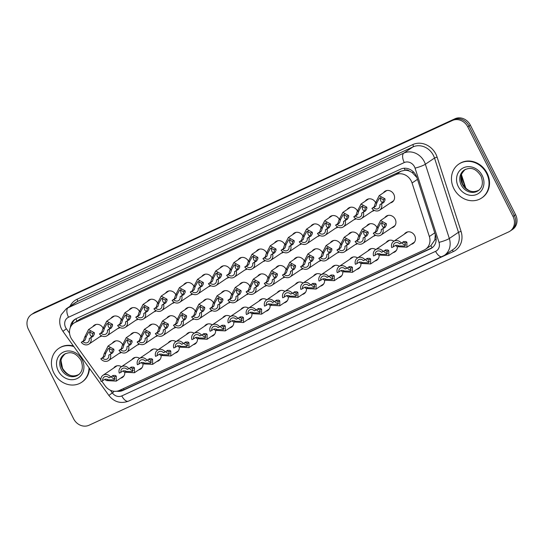 <?xml version="1.0" encoding="UTF-8"?>
<svg xmlns="http://www.w3.org/2000/svg" width="544" height="544" viewBox="0 0 544 544"><rect width="100%" height="100%" fill="white"/><g stroke="black" fill="none" stroke-linecap="round" stroke-linejoin="round"><path stroke-width="0.82" d="M397.283 246.704A6.542 5.76 56 0 1 394.951 251.886A6.542 5.76 56 0 1 393.06 252.668M379.12 255.075A6.542 5.76 56 0 1 376.788 260.25A6.542 5.76 56 0 1 374.898 261.032M365.024 259.869L363.331 260.651A4.087 3.597 -124 0 0 358.469 259.794A4.087 3.597 -124 0 0 357.075 263.534L355.388 264.309A6.134 5.399 -124 0 1 357.326 258.101A6.134 5.399 -124 0 1 365.024 259.869L367.227 258.386L369.573 258.284L370.586 258.978L370.586 263.942L360.93 263.425A6.542 5.76 56 0 1 358.618 268.62A6.542 5.76 56 0 1 356.728 269.402M342.788 271.81A6.542 5.76 56 0 1 340.456 276.991A6.542 5.76 56 0 1 338.565 277.773M324.625 280.18A6.542 5.76 56 0 1 322.293 285.355A6.542 5.76 56 0 1 320.402 286.144M306.462 288.544A6.542 5.76 56 0 1 304.123 293.726A6.542 5.76 56 0 1 302.233 294.508M288.293 296.915A6.542 5.76 56 0 1 285.96 302.097A6.542 5.76 56 0 1 284.07 302.879M270.13 305.286A6.542 5.76 56 0 1 267.798 310.468A6.542 5.76 56 0 1 265.907 311.25M251.967 313.657A6.542 5.76 56 0 1 249.628 318.832A6.542 5.76 56 0 1 247.738 319.614M233.804 322.021A6.542 5.76 56 0 1 231.465 327.202A6.542 5.76 56 0 1 229.575 327.984M215.635 330.392A6.542 5.76 56 0 1 213.302 335.573A6.542 5.76 56 0 1 211.412 336.355M197.472 338.762A6.542 5.76 56 0 1 195.133 343.937A6.542 5.76 56 0 1 193.249 344.726M179.309 347.126A6.542 5.76 56 0 1 176.97 352.308A6.542 5.76 56 0 1 175.08 353.09M161.14 355.497A6.542 5.76 56 0 1 158.807 360.679A6.542 5.76 56 0 1 156.917 361.461M142.977 363.868A6.542 5.76 56 0 1 140.644 369.05A6.542 5.76 56 0 1 138.754 369.832M124.814 372.239A6.542 5.76 56 0 1 122.475 377.414A6.542 5.76 56 0 1 120.584 378.196M404.362 234.131A6.542 5.76 56 0 1 405.797 232.676A6.542 5.76 56 0 1 414.698 235.674A6.542 5.76 56 0 1 413.114 243.515A6.542 5.76 56 0 1 411.223 244.297M375.639 235.232A6.542 5.76 56 0 1 375.421 235.389A6.542 5.76 56 0 1 373.531 236.171M357.476 243.603A6.542 5.76 56 0 1 357.258 243.76A6.542 5.76 56 0 1 355.368 244.542M339.306 251.974A6.542 5.76 56 0 1 339.089 252.124A6.542 5.76 56 0 1 337.205 252.912M321.144 260.338A6.542 5.76 56 0 1 320.926 260.494A6.542 5.76 56 0 1 319.036 261.276M302.981 268.709A6.542 5.76 56 0 1 302.763 268.865A6.542 5.76 56 0 1 300.873 269.647M284.811 277.08A6.542 5.76 56 0 1 284.6 277.236A6.542 5.76 56 0 1 282.71 278.018M266.648 285.45A6.542 5.76 56 0 1 266.431 285.6A6.542 5.76 56 0 1 264.54 286.382M248.486 293.814A6.542 5.76 56 0 1 248.268 293.971A6.542 5.76 56 0 1 246.378 294.753M230.316 302.185A6.542 5.76 56 0 1 230.105 302.342A6.542 5.76 56 0 1 228.215 303.124M212.153 310.556A6.542 5.76 56 0 1 211.936 310.706A6.542 5.76 56 0 1 210.045 311.488M193.99 318.92A6.542 5.76 56 0 1 193.773 319.076A6.542 5.76 56 0 1 191.882 319.858M175.821 327.291A6.542 5.76 56 0 1 175.61 327.447A6.542 5.76 56 0 1 173.72 328.229M157.658 335.662A6.542 5.76 56 0 1 157.44 335.811A6.542 5.76 56 0 1 155.55 336.6M139.495 344.032A6.542 5.76 56 0 1 139.278 344.182A6.542 5.76 56 0 1 137.387 344.964M121.326 352.396A6.542 5.76 56 0 1 121.115 352.553A6.542 5.76 56 0 1 119.224 353.335M384.832 217.641A6.542 5.76 56 0 1 386.267 216.179A6.542 5.76 56 0 1 395.175 219.184A6.542 5.76 56 0 1 393.584 227.018A6.542 5.76 56 0 1 391.7 227.8M374.272 210.372A6.542 5.76 56 0 1 374.061 210.528A6.542 5.76 56 0 1 372.171 211.31M356.109 218.742A6.542 5.76 56 0 1 355.892 218.892A6.542 5.76 56 0 1 354.001 219.674M337.946 227.106A6.542 5.76 56 0 1 337.729 227.263A6.542 5.76 56 0 1 335.838 228.045M319.777 235.477A6.542 5.76 56 0 1 319.566 235.634A6.542 5.76 56 0 1 317.676 236.416M301.614 243.848A6.542 5.76 56 0 1 301.396 243.998A6.542 5.76 56 0 1 299.506 244.786M283.451 252.212A6.542 5.76 56 0 1 283.234 252.368A6.542 5.76 56 0 1 281.343 253.15M265.282 260.583A6.542 5.76 56 0 1 265.071 260.739A6.542 5.76 56 0 1 263.18 261.521M247.119 268.954A6.542 5.76 56 0 1 246.901 269.11A6.542 5.76 56 0 1 245.018 269.892M228.956 277.324A6.542 5.76 56 0 1 228.738 277.474A6.542 5.76 56 0 1 226.848 278.256M210.793 285.688A6.542 5.76 56 0 1 210.576 285.845A6.542 5.76 56 0 1 208.685 286.627M192.624 294.059A6.542 5.76 56 0 1 192.406 294.216A6.542 5.76 56 0 1 190.522 294.998M174.461 302.43A6.542 5.76 56 0 1 174.243 302.58A6.542 5.76 56 0 1 172.353 303.368M156.298 310.794A6.542 5.76 56 0 1 156.08 310.95A6.542 5.76 56 0 1 154.19 311.732M138.128 319.165A6.542 5.76 56 0 1 137.918 319.321A6.542 5.76 56 0 1 136.027 320.103M119.966 327.536A6.542 5.76 56 0 1 119.748 327.692A6.542 5.76 56 0 1 117.858 328.474M101.803 335.906A6.542 5.76 56 0 1 101.585 336.056A6.542 5.76 56 0 1 99.695 336.838M383.472 192.773A6.542 5.76 56 0 1 384.9 191.318A6.542 5.76 56 0 1 393.808 194.317A6.542 5.76 56 0 1 392.224 202.157A6.542 5.76 56 0 1 390.334 202.939M416.915 177.575L412.209 172.536L409.258 171.02A4.087 3.597 -124 0 0 405.117 170.19A12.267 5.753 -114.7 0 1 404.233 168.246M101.762 381.16L105.148 385.88A12.267 10.798 -124 0 0 119.394 390.442L424.211 250.009A12.267 10.798 -124 0 0 425.558 249.247A12.267 10.798 -124 0 0 429.345 236.518L412.066 182.995A12.267 10.798 -124 0 0 411.257 181.03A12.267 10.798 -124 0 0 395.903 174.638L75.242 322.374A12.267 10.798 -124 0 0 73.896 323.129A12.267 10.798 -124 0 0 72.032 339.653L100.81 379.828M405.117 170.19L404.947 170.265A12.267 10.798 56 0 1 409.258 171.02M425.558 249.247L430.909 245.636L434.86 239.897L435.295 234.539M404.947 170.265L401.057 171.163L80.396 318.893L73.896 323.129M386.199 242.502A6.542 5.76 56 0 1 387.627 241.04A6.542 5.76 56 0 1 393.944 241.169M368.03 250.872A6.542 5.76 56 0 1 369.464 249.41A6.542 5.76 56 0 1 375.775 249.54M349.867 259.236A6.542 5.76 56 0 1 351.302 257.781A6.542 5.76 56 0 1 357.612 257.904M331.704 267.607A6.542 5.76 56 0 1 333.132 266.145A6.542 5.76 56 0 1 339.449 266.274M313.534 275.978A6.542 5.76 56 0 1 314.969 274.516A6.542 5.76 56 0 1 321.286 274.645M295.372 284.349A6.542 5.76 56 0 1 296.806 282.887A6.542 5.76 56 0 1 303.117 283.016M277.209 292.713A6.542 5.76 56 0 1 278.637 291.258A6.542 5.76 56 0 1 284.954 291.38M259.039 301.084A6.542 5.76 56 0 1 260.474 299.622A6.542 5.76 56 0 1 266.791 299.751M240.876 309.454A6.542 5.76 56 0 1 242.311 307.992A6.542 5.76 56 0 1 248.622 308.122M222.714 317.818A6.542 5.76 56 0 1 224.142 316.363A6.542 5.76 56 0 1 230.459 316.486M204.551 326.189A6.542 5.76 56 0 1 205.979 324.727A6.542 5.76 56 0 1 212.296 324.856M186.381 334.56A6.542 5.76 56 0 1 187.816 333.098A6.542 5.76 56 0 1 194.126 333.227M168.218 342.931A6.542 5.76 56 0 1 169.646 341.469A6.542 5.76 56 0 1 175.964 341.598M150.056 351.295A6.542 5.76 56 0 1 151.484 349.84A6.542 5.76 56 0 1 157.801 349.962M131.886 359.666A6.542 5.76 56 0 1 133.321 358.204A6.542 5.76 56 0 1 139.631 358.333M113.723 368.036A6.542 5.76 56 0 1 115.158 366.574A6.542 5.76 56 0 1 121.468 366.704M366.67 226.005A6.542 5.76 56 0 1 368.098 224.55A6.542 5.76 56 0 1 376.795 227.161M348.507 234.376A6.542 5.76 56 0 1 349.935 232.914A6.542 5.76 56 0 1 358.632 235.532M330.337 242.746A6.542 5.76 56 0 1 331.772 241.284A6.542 5.76 56 0 1 340.462 243.896M312.174 251.117A6.542 5.76 56 0 1 313.609 249.655A6.542 5.76 56 0 1 322.3 252.266M294.012 259.481A6.542 5.76 56 0 1 295.44 258.019A6.542 5.76 56 0 1 304.137 260.637M275.842 267.852A6.542 5.76 56 0 1 277.277 266.39A6.542 5.76 56 0 1 285.974 269.008M257.679 276.223A6.542 5.76 56 0 1 259.114 274.761A6.542 5.76 56 0 1 267.804 277.372M239.516 284.587A6.542 5.76 56 0 1 240.944 283.132A6.542 5.76 56 0 1 249.642 285.743M221.347 292.958A6.542 5.76 56 0 1 222.782 291.496A6.542 5.76 56 0 1 231.479 294.114M203.184 301.328A6.542 5.76 56 0 1 204.619 299.866A6.542 5.76 56 0 1 213.309 302.478M185.021 309.692A6.542 5.76 56 0 1 186.449 308.237A6.542 5.76 56 0 1 195.146 310.848M166.852 318.063A6.542 5.76 56 0 1 168.286 316.601A6.542 5.76 56 0 1 176.984 319.219M148.689 326.434A6.542 5.76 56 0 1 150.124 324.972A6.542 5.76 56 0 1 158.814 327.583M130.526 334.805A6.542 5.76 56 0 1 131.954 333.343A6.542 5.76 56 0 1 140.651 335.954M112.356 343.169A6.542 5.76 56 0 1 113.791 341.714A6.542 5.76 56 0 1 122.488 344.325M365.303 201.144A6.542 5.76 56 0 1 366.738 199.682A6.542 5.76 56 0 1 375.435 202.3M347.14 209.515A6.542 5.76 56 0 1 348.575 208.053A6.542 5.76 56 0 1 357.265 210.664M328.977 217.879A6.542 5.76 56 0 1 330.405 216.424A6.542 5.76 56 0 1 339.102 219.035M310.808 226.25A6.542 5.76 56 0 1 312.242 224.788A6.542 5.76 56 0 1 320.94 227.406M292.645 234.62A6.542 5.76 56 0 1 294.08 233.158A6.542 5.76 56 0 1 302.77 235.77M274.482 242.991A6.542 5.76 56 0 1 275.91 241.529A6.542 5.76 56 0 1 284.607 244.14M256.312 251.355A6.542 5.76 56 0 1 257.747 249.893A6.542 5.76 56 0 1 266.444 252.511M238.15 259.726A6.542 5.76 56 0 1 239.584 258.264A6.542 5.76 56 0 1 248.275 260.882M219.987 268.097A6.542 5.76 56 0 1 221.415 266.635A6.542 5.76 56 0 1 230.112 269.246M201.824 276.461A6.542 5.76 56 0 1 203.252 275.006A6.542 5.76 56 0 1 211.949 277.617M183.654 284.832A6.542 5.76 56 0 1 185.089 283.37A6.542 5.76 56 0 1 193.78 285.988M165.492 293.202A6.542 5.76 56 0 1 166.926 291.74A6.542 5.76 56 0 1 175.617 294.352M147.329 301.573A6.542 5.76 56 0 1 148.757 300.111A6.542 5.76 56 0 1 157.454 302.722M129.159 309.937A6.542 5.76 56 0 1 130.594 308.475A6.542 5.76 56 0 1 139.291 311.093M110.996 318.308A6.542 5.76 56 0 1 112.431 316.846A6.542 5.76 56 0 1 121.122 319.464M92.834 326.679A6.542 5.76 56 0 1 94.262 325.217A6.542 5.76 56 0 1 102.959 327.828M31.382 314.602L32.667 313.738A12.267 10.798 56 0 1 34.014 312.977L453.71 119.619A12.267 10.798 56 0 1 469.064 126.011L514.304 215.567A12.267 10.798 56 0 1 511.333 230.262A12.267 10.798 56 0 0 514.304 215.567L469.064 126.011A12.267 10.798 56 0 0 453.71 119.619L34.014 312.977A12.267 10.798 56 0 0 32.667 313.738L33.952 312.868A12.267 10.798 56 0 1 35.299 312.106L454.995 118.748A12.267 10.798 56 0 1 470.349 125.14L515.59 214.703A12.267 10.798 56 0 1 512.618 229.398L510.048 231.132A12.267 10.798 56 0 1 508.701 231.894L89.005 425.252A12.267 10.798 56 0 1 73.651 418.86L28.41 329.297A12.267 10.798 56 0 1 31.382 314.602A12.267 10.798 56 0 1 32.728 313.847L452.424 120.489A12.267 10.798 56 0 1 467.779 126.874L513.019 216.437A12.267 10.798 56 0 1 510.048 231.132M116.906 391.204A12.267 10.798 -124 0 0 122.924 390.456L430.413 248.792A12.267 10.798 -124 0 0 431.759 248.037A12.267 10.798 -124 0 0 435.547 235.307L416.881 177.48A12.267 10.798 -124 0 0 416.072 175.515A12.267 10.798 -124 0 0 400.717 169.123L76.119 318.675A12.267 10.798 -124 0 0 74.766 319.43A12.267 10.798 -124 0 0 70.38 327.42M71.876 324.958A12.267 10.798 56 0 1 75.432 319.022M432.385 247.574A12.267 10.798 56 0 1 431.698 247.921L124.209 389.592A12.267 10.798 56 0 1 119.333 390.47M379.875 204.741L382.078 203.252L383.37 200.947L383.289 199.58L379.515 197.914L376.999 202.47L375.822 206.135L373.619 207.618A4.087 3.597 -124 0 0 378.481 208.474A4.087 3.597 -124 0 0 379.875 204.741L383.772 202.47L385.009 200.192L384.975 198.798L379.161 195.684L386.791 190.529M380.909 197.418A4.087 3.597 -124 0 0 380.95 201.178A4.087 3.597 -124 0 0 382.473 202.912M381.568 203.959A6.134 5.399 -124 0 1 379.63 210.168A6.134 5.399 -124 0 1 371.926 208.4L374.129 206.91L375.319 203.252L379.161 195.684M371.926 208.4L373.619 207.618M383.438 228.113L384.73 225.808L384.649 224.441L380.875 222.775L378.366 227.338L377.182 230.996L374.979 232.485A4.087 3.597 -124 0 0 379.848 233.342A4.087 3.597 -124 0 0 381.235 229.602L385.132 227.338L381.235 229.602M382.269 222.278A4.087 3.597 -124 0 0 382.31 226.039A4.087 3.597 -124 0 0 383.833 227.773M374.979 232.485L373.293 233.26L375.496 231.778L376.679 228.113L380.528 220.544L386.335 223.666L386.369 225.053L385.132 227.338M373.293 233.26A6.134 5.399 -124 0 0 380.99 235.035A6.134 5.399 -124 0 0 382.928 228.82M393.407 246.792L391.714 247.574A6.134 5.399 -124 0 1 393.652 241.366A6.134 5.399 -124 0 1 401.356 243.134L399.663 243.909A4.087 3.597 -124 0 0 394.801 243.059A4.087 3.597 -124 0 0 393.407 246.792L395.61 245.31L397.705 245.324L398.942 245.915L404.981 246.051L405.226 243.018L402.914 242.08M401.948 242.733A4.087 3.597 -124 0 0 405.804 244.956M401.356 243.134L403.818 241.495M403.56 241.645L405.899 241.55L406.912 242.243L406.919 247.207L397.256 246.69L396.066 246.078M453.852 188.598A20.441 18 56 0 1 458.803 164.104A20.441 18 56 0 1 486.635 173.495A20.441 18 56 0 1 481.685 197.982A20.441 18 56 0 1 453.852 188.598M458.803 164.104L459.286 163.778A20.441 18 56 0 1 487.118 173.169A20.441 18 56 0 1 482.168 197.662L481.685 197.982M361.712 213.105L363.916 211.623L365.208 209.318L365.119 207.944L361.345 206.285L358.836 210.841L357.66 214.499L355.456 215.988A4.087 3.597 -124 0 0 360.318 216.845A4.087 3.597 -124 0 0 361.712 213.105L365.602 210.841L366.846 208.563L366.806 207.169L360.998 204.054L368.628 198.9M362.739 205.788A4.087 3.597 -124 0 0 362.78 209.542A4.087 3.597 -124 0 0 364.31 211.276M363.399 212.33A6.134 5.399 -124 0 1 361.461 218.538A6.134 5.399 -124 0 1 353.763 216.77L355.966 215.281L357.15 211.616L360.998 204.054M353.763 216.77L355.456 215.988M343.543 221.476L345.746 219.987L347.038 217.682L346.956 216.315L343.182 214.649L340.673 219.212L339.49 222.87L337.287 224.359A4.087 3.597 -124 0 0 342.156 225.216A4.087 3.597 -124 0 0 343.543 221.476L347.439 219.212L348.677 216.927L348.643 215.54L342.836 212.418L350.465 207.271M344.576 214.152A4.087 3.597 -124 0 0 344.617 217.913A4.087 3.597 -124 0 0 346.14 219.647M345.236 220.694A6.134 5.399 -124 0 1 343.298 226.909A6.134 5.399 -124 0 1 335.6 225.134L337.804 223.652L338.987 219.987L342.836 212.418M335.6 225.134L337.287 224.359M325.38 229.847L327.583 228.358L328.875 226.052L328.794 224.686L325.02 223.02L322.51 227.582L321.327 231.241L319.124 232.73A4.087 3.597 -124 0 0 323.986 233.58A4.087 3.597 -124 0 0 325.38 229.847L329.276 227.576L330.514 225.298L330.48 223.91L324.666 220.789L332.296 215.642M326.414 222.523A4.087 3.597 -124 0 0 326.454 226.284A4.087 3.597 -124 0 0 327.978 228.018M327.073 229.065A6.134 5.399 -124 0 1 325.135 235.273A6.134 5.399 -124 0 1 317.431 233.505L319.634 232.016L320.824 228.358L324.666 220.789M317.431 233.505L319.124 232.73M307.217 238.211L309.42 236.728L310.712 234.423L310.624 233.056L306.85 231.39L304.341 235.946L303.164 239.612L300.961 241.094A4.087 3.597 -124 0 0 305.823 241.951A4.087 3.597 -124 0 0 307.217 238.211L311.107 235.946L312.351 233.668L312.31 232.274L306.503 229.16L314.133 224.006M308.251 230.894A4.087 3.597 -124 0 0 308.285 234.648A4.087 3.597 -124 0 0 309.815 236.388M308.904 237.436A6.134 5.399 -124 0 1 306.966 243.644A6.134 5.399 -124 0 1 299.268 241.876L301.471 240.387L302.654 236.728L306.503 229.16M299.268 241.876L300.961 241.094M365.276 236.484L366.568 234.178L366.486 232.812L362.712 231.146L360.203 235.708L359.02 239.367L356.816 240.856A4.087 3.597 -124 0 0 361.678 241.706A4.087 3.597 -124 0 0 363.072 237.973L366.969 235.702L363.072 237.973M364.106 230.649A4.087 3.597 -124 0 0 364.147 234.41A4.087 3.597 -124 0 0 365.67 236.144M356.816 240.856L355.123 241.631L357.326 240.142L358.516 236.484L362.365 228.915L368.172 232.036L368.206 233.424L366.969 235.702M355.123 241.631A6.134 5.399 -124 0 0 362.828 243.399A6.134 5.399 -124 0 0 364.766 237.191M347.113 244.854L348.405 242.549L348.316 241.176L344.549 239.516L342.033 244.072L340.857 247.731L338.654 249.22A4.087 3.597 -124 0 0 343.516 250.077A4.087 3.597 -124 0 0 344.91 246.337L348.799 244.072L344.91 246.337M345.943 239.02A4.087 3.597 -124 0 0 345.984 242.774A4.087 3.597 -124 0 0 347.507 244.514M338.654 249.22L336.96 250.002L339.164 248.513L340.347 244.848L344.196 237.286L350.003 240.4L350.044 241.794L348.799 244.072M336.96 250.002A6.134 5.399 -124 0 0 344.658 251.77A6.134 5.399 -124 0 0 346.596 245.562M328.943 253.218L330.235 250.913L330.154 249.546L326.38 247.887L323.87 252.443L322.687 256.102L320.491 257.591A4.087 3.597 -124 0 0 325.353 258.448A4.087 3.597 -124 0 0 326.74 254.708L330.636 252.443L326.74 254.708M327.774 247.384A4.087 3.597 -124 0 0 327.814 251.144A4.087 3.597 -124 0 0 329.338 252.878M320.491 257.591L318.798 258.373L321.001 256.884L322.184 253.218L326.033 245.65L331.84 248.771L331.874 250.158L330.636 252.443M318.798 258.373A6.134 5.399 -124 0 0 326.495 260.141A6.134 5.399 -124 0 0 328.433 253.932M89.019 367.758A20.441 18 56 0 1 81.661 382.282A20.441 18 56 0 1 53.829 372.892A20.441 18 56 0 1 58.786 348.398A20.441 18 56 0 1 73.855 346.589M58.786 348.398L59.262 348.078A20.441 18 56 0 1 73.426 345.984M89.474 368.39A20.441 18 56 0 1 82.144 381.956L81.661 382.282M289.048 246.582L291.251 245.092L292.543 242.787L292.461 241.42L288.687 239.761L286.178 244.317L284.995 247.976L282.792 249.465A4.087 3.597 -124 0 0 287.66 250.322A4.087 3.597 -124 0 0 289.048 246.582L292.944 244.317L294.182 242.032L294.148 240.645L288.34 237.531L295.97 232.376M290.081 239.258A4.087 3.597 -124 0 0 290.122 243.018A4.087 3.597 -124 0 0 291.645 244.752M290.741 245.806A6.134 5.399 -124 0 1 288.803 252.015A6.134 5.399 -124 0 1 281.105 250.247L283.308 248.758L284.492 245.092L288.34 237.531M281.105 250.247L282.792 249.465M270.885 254.952L273.088 253.463L274.38 251.158L274.298 249.791L270.524 248.125L268.015 252.688L266.832 256.346L264.629 257.836A4.087 3.597 -124 0 0 269.491 258.686A4.087 3.597 -124 0 0 270.885 254.952L274.781 252.688L276.019 250.403L275.985 249.016L270.171 245.895L277.8 240.747M271.918 247.629A4.087 3.597 -124 0 0 271.959 251.389A4.087 3.597 -124 0 0 273.482 253.123M272.578 254.17A6.134 5.399 -124 0 1 270.64 260.386A6.134 5.399 -124 0 1 262.936 258.611L265.139 257.128L266.329 253.463L270.171 245.895M262.936 258.611L264.629 257.836M252.722 263.323L254.925 261.834L256.217 259.529L256.129 258.162L252.355 256.496L249.846 261.052L248.669 264.717L246.466 266.2A4.087 3.597 -124 0 0 251.328 267.056A4.087 3.597 -124 0 0 252.722 263.323L256.612 261.052L257.856 258.774L257.815 257.38L252.008 254.266L259.638 249.111M253.756 256A4.087 3.597 -124 0 0 253.79 259.753A4.087 3.597 -124 0 0 255.32 261.494M254.408 262.541A6.134 5.399 -124 0 1 252.47 268.75A6.134 5.399 -124 0 1 244.773 266.982L246.976 265.492L248.159 261.834L252.008 254.266M244.773 266.982L246.466 266.2M310.78 261.589L312.072 259.284L311.991 257.917L308.217 256.251L305.708 260.814L304.524 264.472L302.321 265.962A4.087 3.597 -124 0 0 307.19 266.812A4.087 3.597 -124 0 0 308.577 263.078L312.474 260.807L308.577 263.078M309.611 255.755A4.087 3.597 -124 0 0 309.652 259.515A4.087 3.597 -124 0 0 311.175 261.249M302.321 265.962L300.635 266.737L302.831 265.248L304.021 261.589L307.87 254.021L313.677 257.142L313.711 258.529L312.474 260.807M300.635 266.737A6.134 5.399 -124 0 0 308.332 268.505A6.134 5.399 -124 0 0 310.27 262.296M292.618 269.96L293.91 267.655L293.828 266.288L290.054 264.622L287.538 269.178L286.362 272.843L284.158 274.326A4.087 3.597 -124 0 0 289.02 275.182A4.087 3.597 -124 0 0 290.414 271.449L294.311 269.178L290.414 271.449M291.448 264.126A4.087 3.597 -124 0 0 291.489 267.879A4.087 3.597 -124 0 0 293.012 269.62M284.158 274.326L282.465 275.108L284.668 273.618L285.852 269.96L289.7 262.392L295.508 265.506L295.548 266.9L294.311 269.178M282.465 275.108A6.134 5.399 -124 0 0 290.163 276.876A6.134 5.399 -124 0 0 292.108 270.667M274.455 278.324L275.74 276.026L275.658 274.652L271.884 272.993L269.375 277.549L268.199 281.207L265.996 282.696A4.087 3.597 -124 0 0 270.858 283.553A4.087 3.597 -124 0 0 272.252 279.813L276.141 277.549L272.252 279.813M273.278 272.49A4.087 3.597 -124 0 0 273.319 276.25A4.087 3.597 -124 0 0 274.842 277.984M265.996 282.696L264.302 283.478L266.506 281.989L267.689 278.324L271.538 270.762L277.345 273.877L277.386 275.271L276.141 277.549M264.302 283.478A6.134 5.399 -124 0 0 272 285.246A6.134 5.399 -124 0 0 273.938 279.038M234.552 271.687L236.756 270.205L238.048 267.9L237.966 266.526L234.192 264.867L231.683 269.423L230.5 273.081L228.296 274.57A4.087 3.597 -124 0 0 233.165 275.427A4.087 3.597 -124 0 0 234.552 271.687L238.449 269.423L239.686 267.145L239.652 265.751L233.845 262.636L241.475 257.482M235.586 264.37A4.087 3.597 -124 0 0 235.627 268.124A4.087 3.597 -124 0 0 237.15 269.858M236.246 270.912A6.134 5.399 -124 0 1 234.308 277.12A6.134 5.399 -124 0 1 226.61 275.352L228.813 273.863L229.996 270.198L233.845 262.636M226.61 275.352L228.296 274.57M216.39 280.058L218.593 278.569L219.885 276.264L219.803 274.897L216.029 273.231L213.52 277.794L212.337 281.452L210.134 282.941A4.087 3.597 -124 0 0 214.996 283.798A4.087 3.597 -124 0 0 216.39 280.058L220.286 277.794L221.524 275.509L221.49 274.122L215.682 271L223.305 265.853M217.423 272.734A4.087 3.597 -124 0 0 217.464 276.495A4.087 3.597 -124 0 0 218.987 278.229M218.083 279.276A6.134 5.399 -124 0 1 216.145 285.491A6.134 5.399 -124 0 1 208.44 283.716L210.644 282.234L211.834 278.569L215.682 271M208.44 283.716L210.134 282.941M198.227 288.429L200.43 286.94L201.722 284.634L201.634 283.268L197.866 281.602L195.35 286.164L194.174 289.823L191.971 291.312A4.087 3.597 -124 0 0 196.833 292.162A4.087 3.597 -124 0 0 198.227 288.429L202.116 286.158L203.361 283.88L203.32 282.492L197.513 279.371L205.142 274.224M199.26 281.105A4.087 3.597 -124 0 0 199.301 284.866A4.087 3.597 -124 0 0 200.824 286.6M199.913 287.647A6.134 5.399 -124 0 1 197.975 293.855A6.134 5.399 -124 0 1 190.278 292.087L192.481 290.598L193.664 286.94L197.513 279.371M190.278 292.087L191.971 291.312M180.057 296.793L182.26 295.31L183.552 293.005L183.471 291.632L179.697 289.972L177.188 294.528L176.011 298.187L173.808 299.676A4.087 3.597 -124 0 0 178.67 300.533A4.087 3.597 -124 0 0 180.057 296.793L183.954 294.528L185.191 292.25L185.157 290.856L179.35 287.742L186.98 282.588M181.091 289.476A4.087 3.597 -124 0 0 181.132 293.23A4.087 3.597 -124 0 0 182.655 294.97M181.75 296.018A6.134 5.399 -124 0 1 179.812 302.226A6.134 5.399 -124 0 1 172.115 300.458L174.318 298.969L175.501 295.304L179.35 287.742M172.115 300.458L173.808 299.676M161.894 305.164L164.098 303.674L165.39 301.369L165.308 300.002L161.534 298.343L159.025 302.899L157.842 306.558L155.638 308.047A4.087 3.597 -124 0 0 160.507 308.904A4.087 3.597 -124 0 0 161.894 305.164L165.791 302.899L167.028 300.614L166.994 299.227L161.187 296.106L168.81 290.958M162.928 297.84A4.087 3.597 -124 0 0 162.969 301.6A4.087 3.597 -124 0 0 164.492 303.334M163.588 304.388A6.134 5.399 -124 0 1 161.65 310.597A6.134 5.399 -124 0 1 153.952 308.829L156.155 307.34L157.338 303.674L161.187 296.106M153.952 308.829L155.638 308.047M256.285 286.695L257.577 284.39L257.496 283.023L253.722 281.357L251.212 285.92L250.029 289.578L247.826 291.067A4.087 3.597 -124 0 0 252.695 291.924A4.087 3.597 -124 0 0 254.082 288.184L257.978 285.92L254.082 288.184M255.116 280.86A4.087 3.597 -124 0 0 255.156 284.621A4.087 3.597 -124 0 0 256.68 286.355M247.826 291.067L246.14 291.842L248.343 290.36L249.526 286.695L253.375 279.126L259.182 282.248L259.216 283.635L257.978 285.92M246.14 291.842A6.134 5.399 -124 0 0 253.837 293.617A6.134 5.399 -124 0 0 255.775 287.402M238.122 295.066L239.414 292.76L239.333 291.394L235.559 289.728L233.043 294.29L231.866 297.949L229.663 299.438A4.087 3.597 -124 0 0 234.525 300.288A4.087 3.597 -124 0 0 235.919 296.555L239.816 294.284L235.919 296.555M236.953 289.231A4.087 3.597 -124 0 0 236.994 292.992A4.087 3.597 -124 0 0 238.517 294.726M229.663 299.438L227.97 300.213L230.173 298.724L231.356 295.066L235.205 287.497L241.019 290.612L241.053 292.006L239.816 294.284M227.97 300.213A6.134 5.399 -124 0 0 235.668 301.981A6.134 5.399 -124 0 0 237.612 295.773M219.96 303.436L221.252 301.131L221.163 299.758L217.389 298.098L214.88 302.654L213.704 306.313L211.5 307.802A4.087 3.597 -124 0 0 216.362 308.659A4.087 3.597 -124 0 0 217.756 304.919L221.646 302.654L217.756 304.919M218.783 297.602A4.087 3.597 -124 0 0 218.824 301.356A4.087 3.597 -124 0 0 220.354 303.09M211.5 307.802L209.807 308.584L212.01 307.095L213.194 303.43L217.042 295.868L222.85 298.982L222.89 300.376L221.646 302.654M209.807 308.584A6.134 5.399 -124 0 0 217.505 310.352A6.134 5.399 -124 0 0 219.443 304.144M201.79 311.8L203.082 309.495L203 308.128L199.226 306.469L196.717 311.025L195.534 314.684L193.331 316.173A4.087 3.597 -124 0 0 198.2 317.03A4.087 3.597 -124 0 0 199.587 313.29L203.483 311.025L199.587 313.29M200.62 305.966A4.087 3.597 -124 0 0 200.661 309.726A4.087 3.597 -124 0 0 202.184 311.46M193.331 316.173L191.644 316.955L193.848 315.466L195.031 311.8L198.88 304.232L204.687 307.353L204.721 308.74L203.483 311.025M191.644 316.955A6.134 5.399 -124 0 0 199.342 318.723A6.134 5.399 -124 0 0 201.28 312.514M183.627 320.171L184.919 317.866L184.838 316.499L181.064 314.833L178.554 319.396L177.371 323.054L175.168 324.544A4.087 3.597 -124 0 0 180.03 325.394A4.087 3.597 -124 0 0 181.424 321.66L185.32 319.389L181.424 321.66M182.458 314.337A4.087 3.597 -124 0 0 182.498 318.097A4.087 3.597 -124 0 0 184.022 319.831M175.168 324.544L173.475 325.319L175.678 323.83L176.868 320.171L180.71 312.603L186.524 315.724L186.558 317.111L185.32 319.389M173.475 325.319A6.134 5.399 -124 0 0 181.179 327.087A6.134 5.399 -124 0 0 183.117 320.878M143.732 313.534L145.935 312.045L147.227 309.74L147.145 308.373L143.371 306.707L140.855 311.27L139.679 314.928L137.476 316.418A4.087 3.597 -124 0 0 142.338 317.268A4.087 3.597 -124 0 0 143.732 313.534L147.628 311.263L148.866 308.985L148.832 307.598L143.018 304.477L150.647 299.329M144.765 306.211A4.087 3.597 -124 0 0 144.806 309.971A4.087 3.597 -124 0 0 146.329 311.705M145.425 312.752A6.134 5.399 -124 0 1 143.48 318.961A6.134 5.399 -124 0 1 135.782 317.193L137.986 315.704L139.169 312.045L143.018 304.477M135.782 317.193L137.476 316.418M125.569 321.905L127.772 320.416L129.057 318.111L128.976 316.744L125.202 315.078L122.692 319.634L121.516 323.299L119.313 324.782A4.087 3.597 -124 0 0 124.175 325.638A4.087 3.597 -124 0 0 125.569 321.905L129.458 319.634L130.703 317.356L130.662 315.962L124.855 312.848L132.484 307.693M126.596 314.582A4.087 3.597 -124 0 0 126.636 318.335A4.087 3.597 -124 0 0 128.166 320.076M127.255 321.123A6.134 5.399 -124 0 1 125.317 327.332A6.134 5.399 -124 0 1 117.62 325.564L119.823 324.074L121.006 320.416L124.855 312.848M117.62 325.564L119.313 324.782M107.399 330.269L109.602 328.78L110.894 326.482L110.813 325.108L107.039 323.449L104.53 328.005L103.346 331.663L101.143 333.152A4.087 3.597 -124 0 0 106.012 334.009A4.087 3.597 -124 0 0 107.399 330.269L111.296 328.005L112.533 325.727L112.499 324.333L106.692 321.218L114.315 316.064M108.433 322.946A4.087 3.597 -124 0 0 108.474 326.706A4.087 3.597 -124 0 0 109.997 328.44M109.092 329.494A6.134 5.399 -124 0 1 107.154 335.702A6.134 5.399 -124 0 1 99.457 333.934L101.66 332.445L102.843 328.78L106.692 321.218M99.457 333.934L101.143 333.152M89.236 338.64L91.44 337.151L92.732 334.846L92.65 333.479L88.876 331.813L86.36 336.376L85.184 340.034L82.98 341.523A4.087 3.597 -124 0 0 87.842 342.38A4.087 3.597 -124 0 0 89.236 338.64L93.133 336.376L94.37 334.091L94.336 332.704L88.522 329.582L96.152 324.435M90.27 331.316A4.087 3.597 -124 0 0 90.311 335.077A4.087 3.597 -124 0 0 91.834 336.811M90.93 337.858A6.134 5.399 -124 0 1 88.985 344.073A6.134 5.399 -124 0 1 81.287 342.298L83.49 340.816L84.68 337.151L88.522 329.582M81.287 342.298L82.98 341.523M165.464 328.542L166.756 326.237L166.668 324.87L162.894 323.204L160.385 327.76L159.208 331.425L157.005 332.908A4.087 3.597 -124 0 0 161.867 333.764A4.087 3.597 -124 0 0 163.261 330.031L167.151 327.76L163.261 330.031M164.295 322.708A4.087 3.597 -124 0 0 164.329 326.461A4.087 3.597 -124 0 0 165.859 328.202M157.005 332.908L155.312 333.69L157.515 332.2L158.698 328.542L162.547 320.974L168.354 324.088L168.395 325.482L167.151 327.76M155.312 333.69A6.134 5.399 -124 0 0 163.01 335.458A6.134 5.399 -124 0 0 164.948 329.249M147.295 336.906L148.587 334.608L148.505 333.234L144.731 331.575L142.222 336.131L141.039 339.789L138.836 341.278A4.087 3.597 -124 0 0 143.704 342.135A4.087 3.597 -124 0 0 145.092 338.395L148.988 336.131L145.092 338.395M146.125 331.072A4.087 3.597 -124 0 0 146.166 334.832A4.087 3.597 -124 0 0 147.689 336.566M138.836 341.278L137.149 342.06L139.352 340.571L140.536 336.906L144.384 329.344L150.192 332.459L150.226 333.846L148.988 336.131M137.149 342.06A6.134 5.399 -124 0 0 144.847 343.828A6.134 5.399 -124 0 0 146.785 337.62M129.132 345.277L130.424 342.972L130.342 341.605L126.568 339.939L124.059 344.502L122.876 348.16L120.673 349.649A4.087 3.597 -124 0 0 125.535 350.499A4.087 3.597 -124 0 0 126.929 346.766L130.825 344.502L126.929 346.766M127.962 339.442A4.087 3.597 -124 0 0 128.003 343.203A4.087 3.597 -124 0 0 129.526 344.937M120.673 349.649L118.98 350.424L121.183 348.942L122.373 345.277L126.215 337.708L132.029 340.83L132.063 342.217L130.825 344.502M118.98 350.424A6.134 5.399 -124 0 0 126.684 352.199A6.134 5.399 -124 0 0 128.622 345.984M110.969 353.648L112.261 351.342L112.173 349.976L108.399 348.31L105.89 352.866L104.713 356.531L102.51 358.013A4.087 3.597 -124 0 0 107.372 358.87A4.087 3.597 -124 0 0 108.766 355.137L112.656 352.866L108.766 355.137M109.8 347.813A4.087 3.597 -124 0 0 109.834 351.574A4.087 3.597 -124 0 0 111.364 353.308M102.51 358.013L100.817 358.795L103.02 357.306L104.203 353.648L108.052 346.079L113.859 349.194L113.9 350.588L112.656 352.866M100.817 358.795A6.134 5.399 -124 0 0 108.514 360.563A6.134 5.399 -124 0 0 110.452 354.355M375.244 255.163L373.551 255.945A6.134 5.399 -124 0 1 375.489 249.73A6.134 5.399 -124 0 1 383.187 251.505L381.5 252.28A4.087 3.597 -124 0 0 376.632 251.423A4.087 3.597 -124 0 0 375.244 255.163L377.448 253.674L379.535 253.694L380.78 254.279L386.818 254.415L387.063 251.382L384.751 250.451M383.778 251.104A4.087 3.597 -124 0 0 387.641 253.327M383.187 251.505L385.655 249.866M385.39 250.016L387.736 249.92L388.749 250.607L388.756 255.571L379.093 255.054L377.896 254.449M357.075 263.534L359.278 262.045L361.372 262.065L362.617 262.65L368.648 262.786L368.9 259.753L366.581 258.815M365.616 259.468A4.087 3.597 -124 0 0 369.478 261.691M362.617 262.65L360.93 263.425L359.734 262.82M338.912 271.898L337.219 272.68A6.134 5.399 -124 0 1 339.157 266.472A6.134 5.399 -124 0 1 346.861 268.24L345.168 269.022A4.087 3.597 -124 0 0 340.306 268.165A4.087 3.597 -124 0 0 338.912 271.898L341.115 270.416L343.21 270.429L344.447 271.021L350.486 271.157L350.737 268.124L348.418 267.186M347.453 267.838A4.087 3.597 -124 0 0 351.315 270.062M346.861 268.24L349.323 266.608M349.064 266.75L351.404 266.655L352.417 267.349L352.424 272.313L342.761 271.796L341.571 271.191M320.749 280.269L319.056 281.051A6.134 5.399 -124 0 1 320.994 274.836A6.134 5.399 -124 0 1 328.692 276.61L327.005 277.386A4.087 3.597 -124 0 0 322.136 276.536A4.087 3.597 -124 0 0 320.749 280.269L322.952 278.78L325.04 278.8L326.284 279.385L332.323 279.521L332.568 276.495L330.256 275.556M329.283 276.209A4.087 3.597 -124 0 0 333.146 278.433M328.692 276.61L331.16 274.972M330.895 275.121L333.241 275.026L334.254 275.713L334.261 280.684L324.598 280.167L323.401 279.555M302.58 288.64L300.893 289.415A6.134 5.399 -124 0 1 302.831 283.206A6.134 5.399 -124 0 1 310.529 284.974L308.836 285.756A4.087 3.597 -124 0 0 303.974 284.9A4.087 3.597 -124 0 0 302.58 288.64L304.783 287.15L306.877 287.171L308.122 287.756L314.153 287.892L314.405 284.859L312.086 283.927M311.12 284.58A4.087 3.597 -124 0 0 314.983 286.797M310.529 284.974L312.99 283.342M312.732 283.492L315.078 283.39L316.091 284.084L316.091 289.048L306.435 288.531L305.238 287.926M284.417 297.01L282.724 297.786A6.134 5.399 -124 0 1 284.668 291.577A6.134 5.399 -124 0 1 292.366 293.345L290.673 294.127A4.087 3.597 -124 0 0 285.811 293.27A4.087 3.597 -124 0 0 284.417 297.01L286.62 295.521L288.714 295.542L289.952 296.126L295.99 296.262L296.242 293.23L293.923 292.291M292.958 292.944A4.087 3.597 -124 0 0 296.82 295.168M292.366 293.345L294.828 291.713M294.569 291.856L296.908 291.761L297.928 292.454L297.928 297.418L288.266 296.902L287.076 296.296M266.254 305.374L264.561 306.156A6.134 5.399 -124 0 1 266.499 299.948A6.134 5.399 -124 0 1 274.196 301.716L272.51 302.491A4.087 3.597 -124 0 0 267.641 301.641A4.087 3.597 -124 0 0 266.254 305.374L268.457 303.885L277.828 304.633L278.072 301.6L275.76 300.662M274.795 301.315A4.087 3.597 -124 0 0 278.65 303.538M274.196 301.716L276.665 300.077M276.4 300.227L278.746 300.132L279.759 300.818L279.766 305.789L270.103 305.272L268.906 304.66M248.084 313.745L246.398 314.527A6.134 5.399 -124 0 1 248.336 308.312A6.134 5.399 -124 0 1 256.034 310.087L254.34 310.862A4.087 3.597 -124 0 0 249.478 310.005A4.087 3.597 -124 0 0 248.084 313.745L250.288 312.256L252.382 312.276L253.626 312.861L259.658 312.997L259.91 309.964L257.591 309.033M256.625 309.686A4.087 3.597 -124 0 0 260.488 311.902M256.034 310.087L258.495 308.448M258.237 308.598L260.583 308.502L261.596 309.189L261.596 314.153L251.94 313.636L250.743 313.031M229.922 322.116L228.228 322.891A6.134 5.399 -124 0 1 230.173 316.683A6.134 5.399 -124 0 1 237.871 318.451L236.178 319.233A4.087 3.597 -124 0 0 231.316 318.376A4.087 3.597 -124 0 0 229.922 322.116L232.125 320.627L234.219 320.647L235.464 321.232L241.495 321.368L241.747 318.335L239.428 317.397M238.462 318.05A4.087 3.597 -124 0 0 242.325 320.273M237.871 318.451L240.332 316.819M240.074 316.962L242.413 316.866L243.433 317.56L243.433 322.524L233.777 322.007L232.58 321.402M211.759 330.48L210.066 331.262A6.134 5.399 -124 0 1 212.004 325.054A6.134 5.399 -124 0 1 219.701 326.822L218.015 327.604A4.087 3.597 -124 0 0 213.153 326.747A4.087 3.597 -124 0 0 211.759 330.48L213.962 328.998L216.056 329.011L217.294 329.603L223.332 329.739L223.577 326.706L221.265 325.768M220.3 326.42A4.087 3.597 -124 0 0 224.155 328.644M219.701 326.822L222.17 325.19M221.904 325.332L224.25 325.237L225.264 325.931L225.27 330.895L215.608 330.378L214.418 329.766M193.596 338.851L191.903 339.633A6.134 5.399 -124 0 1 193.841 333.418A6.134 5.399 -124 0 1 201.538 335.192L199.845 335.968A4.087 3.597 -124 0 0 194.983 335.118A4.087 3.597 -124 0 0 193.596 338.851L195.799 337.362L197.887 337.382L199.131 337.967L205.163 338.103L205.414 335.077L203.096 334.138M202.13 334.791A4.087 3.597 -124 0 0 205.992 337.015M201.538 335.192L204.007 333.554M203.742 333.703L206.088 333.608L207.101 334.295L207.108 339.266L197.445 338.749L196.248 338.137M175.426 347.222L173.74 347.997A6.134 5.399 -124 0 1 175.678 341.788A6.134 5.399 -124 0 1 183.376 343.556L181.682 344.338A4.087 3.597 -124 0 0 176.82 343.482A4.087 3.597 -124 0 0 175.426 347.222L177.63 345.732L179.724 345.753L180.968 346.338L187 346.474L187.252 343.441L184.933 342.509M183.967 343.162A4.087 3.597 -124 0 0 187.83 345.379M183.376 343.556L185.837 341.924M185.579 342.074L187.918 341.972L188.938 342.666L188.938 347.63L179.282 347.113L178.085 346.508M157.264 355.592L155.57 356.368A6.134 5.399 -124 0 1 157.508 350.159A6.134 5.399 -124 0 1 165.213 351.927L163.52 352.709A4.087 3.597 -124 0 0 158.658 351.852A4.087 3.597 -124 0 0 157.264 355.592L159.467 354.103L161.561 354.124L162.799 354.708L168.837 354.844L169.082 351.812L166.77 350.873M165.804 351.526A4.087 3.597 -124 0 0 169.66 353.75M165.213 351.927L167.674 350.295M167.416 350.438L169.755 350.343L170.768 351.036L170.775 356L161.112 355.484L159.922 354.878M139.101 363.956L137.408 364.738A6.134 5.399 -124 0 1 139.346 358.53A6.134 5.399 -124 0 1 147.043 360.298L145.357 361.073A4.087 3.597 -124 0 0 140.488 360.223A4.087 3.597 -124 0 0 139.101 363.956L141.304 362.467L143.392 362.488L144.636 363.072L150.668 363.208L150.919 360.182L148.6 359.244M147.635 359.897A4.087 3.597 -124 0 0 151.497 362.12M147.043 360.298L149.512 358.659M149.246 358.809L151.592 358.714L152.606 359.4L152.612 364.371L142.95 363.854L141.753 363.242M120.931 372.327L119.245 373.102A6.134 5.399 -124 0 1 121.183 366.894A6.134 5.399 -124 0 1 128.88 368.669L127.187 369.444A4.087 3.597 -124 0 0 122.325 368.587A4.087 3.597 -124 0 0 120.931 372.327L123.134 370.838L125.229 370.858L126.473 371.443L132.505 371.579L132.756 368.546L130.438 367.615M129.472 368.268A4.087 3.597 -124 0 0 133.334 370.484M128.88 368.669L131.342 367.03M131.084 367.18L133.43 367.084L134.443 367.771L134.443 372.735L124.787 372.218L123.59 371.613M102.768 380.698L101.075 381.473A6.134 5.399 -124 0 1 103.013 375.265A6.134 5.399 -124 0 1 110.718 377.033L109.024 377.815A4.087 3.597 -124 0 0 104.162 376.958A4.087 3.597 -124 0 0 102.768 380.698L104.972 379.209L107.066 379.229L108.304 379.814L114.342 379.95L114.587 376.917L112.275 375.979M111.309 376.632A4.087 3.597 -124 0 0 115.165 378.855M110.718 377.033L113.179 375.401M112.921 375.544L115.26 375.448L116.273 376.142L116.28 381.106L106.617 380.589L105.427 379.984M417.479 179.336L412.066 182.995M432.154 247.704A12.267 5.753 -114.7 0 1 430.909 245.636M434.86 239.897A12.267 1.816 -17.9 0 0 436.172 239.516M124.093 389.64A12.267 5.753 -114.7 0 1 123.42 388.586M412.209 172.536A12.267 1.816 -17.9 0 0 413.671 172.128M76.922 321.089A12.267 5.753 -114.7 0 1 75.922 318.77M401.057 171.163L395.903 174.638M434.758 232.866L429.345 236.518M80.396 318.893L75.242 322.374M465.168 187.666L461.292 175.651M35.299 312.106L32.728 313.847M454.995 118.748L452.424 120.489M470.349 125.14L467.779 126.874M515.59 214.703L513.019 216.437M110.452 390.286L112.302 392.87A8.174 7.201 -124 0 0 121.802 395.91L435.588 251.348A8.174 7.201 -124 0 0 439.008 242.352L415.052 168.123A8.174 7.201 -124 0 0 414.508 166.811A8.174 7.201 -124 0 0 404.274 162.554L68.517 317.24A8.174 7.201 -124 0 0 65.64 327.542A8.174 7.201 -124 0 0 66.375 328.76L69.55 333.186M68.517 317.24A8.174 3.835 65.3 0 1 68.054 307.788L403.804 153.102A16.354 14.396 56 0 1 424.279 161.622A16.354 14.396 56 0 1 425.36 164.24L434.513 158.059A16.354 14.396 -124 0 0 433.432 155.434A16.354 14.396 -124 0 0 412.964 146.921L77.207 301.607A16.354 14.396 -124 0 0 75.412 302.614L66.259 308.795A16.354 14.396 56 0 1 68.054 307.788L77.207 301.607A2.047 0.959 -114.7 0 0 77.092 299.241L412.848 144.554A2.047 0.959 -114.7 0 1 412.964 146.921L403.804 153.102A8.174 3.835 65.3 0 0 404.274 162.554M66.259 308.795L61.166 314.779L59.983 318.478C59.344 322.143 59.867 325.666 61.554 329.059L62.941 331.35L66.375 328.76M412.848 144.554A18.394 16.198 56 0 1 435.88 154.142A18.394 16.198 56 0 1 437.09 157.087L461.047 231.322A18.394 16.198 56 0 1 453.356 251.552L139.57 396.12A18.394 16.198 56 0 1 138.217 396.664M70.067 306.224A18.394 16.198 56 0 1 77.092 299.241M415.052 168.123A8.174 1.21 -17.9 0 0 425.36 164.24L449.317 238.476L458.47 232.295L434.513 158.059L437.09 157.087M439.008 242.352A8.174 1.21 -17.9 0 0 449.317 238.476A16.354 14.396 56 0 1 444.271 255.449L453.431 249.268A16.354 14.396 -124 0 0 458.47 232.295L461.047 231.322M452.03 250.213A2.047 0.959 -114.7 0 1 453.356 251.552M62.941 331.35L108.868 395.461L112.302 392.87M121.802 395.91A8.174 3.835 65.3 0 0 128.432 401.166L444.271 255.449M435.588 251.348A8.174 3.835 65.3 0 0 442.218 256.605M111.527 393.557L113.587 392.006M431.698 247.921L430.413 248.792M124.209 389.592L122.924 390.456M375.319 203.252L376.999 202.47M383.289 199.58L384.975 198.798M382.078 203.252L383.772 202.47M374.129 206.91L375.822 206.135M377.182 230.996L375.496 231.778M378.366 227.338L376.679 228.113M386.335 223.666L384.649 224.441M406.912 242.243L405.226 243.018M398.942 245.915L397.256 246.69M461.217 185.001A12.458 10.968 56 0 1 464.236 170.068C469.887 167.198 475.3 167.47 480.978 175.991C483.494 182.648 482.562 187.558 478.183 190.72A12.458 10.968 56 0 1 461.217 185.001M458.286 186.558A14.912 13.131 56 0 1 463.536 167.763A14.912 13.131 56 0 1 482.208 175.535A14.912 13.131 56 0 1 476.952 194.324A14.912 13.131 56 0 1 458.286 186.558M478.72 190.325A12.458 10.968 56 0 1 462.339 184.239A12.458 10.968 56 0 1 464.8 169.714M357.15 211.616L358.836 210.841M365.119 207.944L366.806 207.169M363.916 211.623L365.602 210.841M355.966 215.281L357.66 214.499M338.987 219.987L340.673 219.212M346.956 216.315L348.643 215.54M345.746 219.987L347.439 219.212M337.804 223.652L339.49 222.87M320.824 228.358L322.51 227.582M328.794 224.686L330.48 223.91M327.583 228.358L329.276 227.576M319.634 232.016L321.327 231.241M302.654 236.728L304.341 235.946M310.624 233.056L312.31 232.274M309.42 236.728L311.107 235.946M301.471 240.387L303.164 239.612M359.02 239.367L357.326 240.142M360.203 235.708L358.516 236.484M368.172 232.036L366.486 232.812M340.857 247.731L339.164 248.513M342.033 244.072L340.347 244.848M350.003 240.4L348.316 241.176M322.687 256.102L321.001 256.884M323.87 252.443L322.184 253.218M331.84 248.771L330.154 249.546M61.193 369.294A12.458 10.968 56 0 1 64.212 354.362C69.863 351.499 75.276 351.764 80.961 360.284C83.47 366.942 82.538 371.851 78.159 375.02A12.458 10.968 56 0 1 61.193 369.294M58.262 370.852A14.912 13.131 56 0 1 63.512 352.056A14.912 13.131 56 0 1 82.185 359.829A14.912 13.131 56 0 1 76.928 378.624A14.912 13.131 56 0 1 58.262 370.852M78.696 374.626A12.458 10.968 56 0 1 62.315 368.533A12.458 10.968 56 0 1 64.777 354.008M284.492 245.092L286.178 244.317M292.461 241.42L294.148 240.645M291.251 245.092L292.944 244.317M283.308 248.758L284.995 247.976M266.329 253.463L268.015 252.688M274.298 249.791L275.985 249.016M273.088 253.463L274.781 252.688M265.139 257.128L266.832 256.346M248.159 261.834L249.846 261.052M256.129 258.162L257.815 257.38M254.925 261.834L256.612 261.052M246.976 265.492L248.669 264.717M304.524 264.472L302.831 265.248M305.708 260.814L304.021 261.589M313.677 257.142L311.991 257.917M286.362 272.843L284.668 273.618M287.538 269.178L285.852 269.96M295.508 265.506L293.828 266.288M268.199 281.207L266.506 281.989M269.375 277.549L267.689 278.324M277.345 273.877L275.658 274.652M229.996 270.198L231.683 269.423M237.966 266.526L239.652 265.751M236.756 270.205L238.449 269.423M228.813 273.863L230.5 273.081M211.834 278.569L213.52 277.794M219.803 274.897L221.49 274.122M218.593 278.569L220.286 277.794M210.644 282.234L212.337 281.452M193.664 286.94L195.35 286.164M201.634 283.268L203.32 282.492M200.43 286.94L202.116 286.158M192.481 290.598L194.174 289.823M175.501 295.304L177.188 294.528M183.471 291.632L185.157 290.856M182.26 295.31L183.954 294.528M174.318 298.969L176.011 298.187M157.338 303.674L159.025 302.899M165.308 300.002L166.994 299.227M164.098 303.674L165.791 302.899M156.155 307.34L157.842 306.558M250.029 289.578L248.343 290.36M251.212 285.92L249.526 286.695M259.182 282.248L257.496 283.023M231.866 297.949L230.173 298.724M233.043 294.29L231.356 295.066M241.019 290.612L239.333 291.394M213.704 306.313L212.01 307.095M214.88 302.654L213.194 303.43M222.85 298.982L221.163 299.758M195.534 314.684L193.848 315.466M196.717 311.025L195.031 311.8M204.687 307.353L203 308.128M177.371 323.054L175.678 323.83M178.554 319.396L176.868 320.171M186.524 315.724L184.838 316.499M139.169 312.045L140.855 311.27M147.145 308.373L148.832 307.598M145.935 312.045L147.628 311.263M137.986 315.704L139.679 314.928M121.006 320.416L122.692 319.634M128.976 316.744L130.662 315.962M127.772 320.416L129.458 319.634M119.823 324.074L121.516 323.299M102.843 328.78L104.53 328.005M110.813 325.108L112.499 324.333M109.602 328.78L111.296 328.005M101.66 332.445L103.346 331.663M84.68 337.151L86.36 336.376M92.65 333.479L94.336 332.704M91.44 337.151L93.133 336.376M83.49 340.816L85.184 340.034M159.208 331.425L157.515 332.2M160.385 327.76L158.698 328.542M168.354 324.088L166.668 324.87M141.039 339.789L139.352 340.571M142.222 336.131L140.536 336.906M150.192 332.459L148.505 333.234M122.876 348.16L121.183 348.942M124.059 344.502L122.373 345.277M132.029 340.83L130.342 341.605M104.713 356.531L103.02 357.306M105.89 352.866L104.203 353.648M113.859 349.194L112.173 349.976M388.749 250.607L387.063 251.382M380.78 254.279L379.093 255.054M370.586 258.978L368.9 259.753M352.417 267.349L350.737 268.124M344.447 271.021L342.761 271.796M334.254 275.713L332.568 276.495M326.284 279.385L324.598 280.167M316.091 284.084L314.405 284.859M308.122 287.756L306.435 288.531M297.928 292.454L296.242 293.23M289.952 296.126L288.266 296.902M279.759 300.818L278.072 301.6M271.789 304.49L270.103 305.272M261.596 309.189L259.91 309.964M253.626 312.861L251.94 313.636M243.433 317.56L241.747 318.335M235.464 321.232L233.777 322.007M225.264 325.931L223.577 326.706M217.294 329.603L215.608 330.378M207.101 334.295L205.414 335.077M199.131 337.967L197.445 338.749M188.938 342.666L187.252 343.441M180.968 346.338L179.282 347.113M170.768 351.036L169.082 351.812M162.799 354.708L161.112 355.484M152.606 359.4L150.919 360.182M144.636 363.072L142.95 363.854M134.443 367.771L132.756 368.546M126.473 371.443L124.787 372.218M116.273 376.142L114.587 376.917M108.304 379.814L106.617 380.589M461.489 174.808L465.848 188.312M108.868 395.461C114.213 402.07 120.734 403.974 128.432 401.166M379.63 210.168L393.659 200.695M380.528 220.544L388.158 215.397M380.99 235.035L395.019 225.556M393.652 241.366L407.68 231.887M406.919 247.207L414.548 242.053M465.358 169.306C462.155 172.557 460.748 175.046 461.128 176.773L462.563 184.042C468.309 192.63 473.708 192.8 479.305 189.965M361.461 218.538L373.878 210.154M343.298 226.909L355.715 218.525M325.135 235.273L337.545 226.889M306.966 243.644L319.382 235.26M362.365 228.915L369.988 223.768M362.828 243.399L375.238 235.015M344.196 237.286L351.825 232.132M344.658 251.77L357.075 243.386M326.033 245.65L333.662 240.502M326.495 260.141L338.912 251.756M65.334 353.607C62.138 356.85 60.724 359.339 61.105 361.066L62.54 368.336C68.286 376.924 73.685 377.094 79.281 374.258M288.803 252.015L301.22 243.63M270.64 260.386L283.05 252.001M252.47 268.75L264.887 260.365M307.87 254.021L315.493 248.873M308.332 268.505L320.749 260.127M289.7 262.392L297.33 257.237M290.163 276.876L302.58 268.491M271.538 270.762L279.167 265.608M272 285.246L284.417 276.862M234.308 277.12L246.724 268.736M216.145 285.491L228.555 277.107M197.975 293.855L210.392 285.471M179.812 302.226L192.229 293.842M161.65 310.597L174.066 302.212M253.375 279.126L260.998 273.979M253.837 293.617L266.254 285.233M235.205 287.497L242.835 282.343M235.668 301.981L248.084 293.597M217.042 295.868L224.672 290.714M217.505 310.352L229.922 301.968M198.88 304.232L206.509 299.084M199.342 318.723L211.759 310.338M180.71 312.603L188.34 307.455M181.179 327.087L193.589 318.709M143.48 318.961L155.897 310.583M125.317 327.332L137.734 318.947M107.154 335.702L119.571 327.318M88.985 344.073L101.402 335.689M162.547 320.974L170.177 315.819M163.01 335.458L175.426 327.073M144.384 329.344L152.014 324.19M144.847 343.828L157.264 335.444M126.215 337.708L133.844 332.561M126.684 352.199L139.094 343.815M108.052 346.079L115.682 340.925M108.514 360.563L120.931 352.179M375.489 249.73L389.518 240.258M388.756 255.571L396.386 250.424M357.326 258.101L371.355 248.628M370.586 263.942L378.216 258.794M339.157 266.472L353.192 256.999M352.424 272.313L360.053 267.158M320.994 274.836L335.022 265.363M334.261 280.684L341.89 275.529M302.831 283.206L316.86 273.734M316.091 289.048L323.721 283.9M284.668 291.577L298.697 282.105M297.928 297.418L305.558 292.264M266.499 299.948L280.527 290.469M279.766 305.789L287.395 300.635M248.336 308.312L262.364 298.84M261.596 314.153L269.226 309.006M230.173 316.683L244.202 307.21M243.433 322.524L251.063 317.376M212.004 325.054L226.032 315.581M225.27 330.895L232.9 325.74M193.841 333.418L207.869 323.945M207.108 339.266L214.73 334.111M175.678 341.788L189.706 332.316M188.938 347.63L196.568 342.482M157.508 350.159L171.537 340.687M170.775 356L178.405 350.846M139.346 358.53L153.374 349.051M152.612 364.371L160.235 359.217M121.183 366.894L135.211 357.422M134.443 372.735L142.072 367.588M103.013 375.265L117.042 365.792M116.28 381.106L123.91 375.958"/></g></svg>
